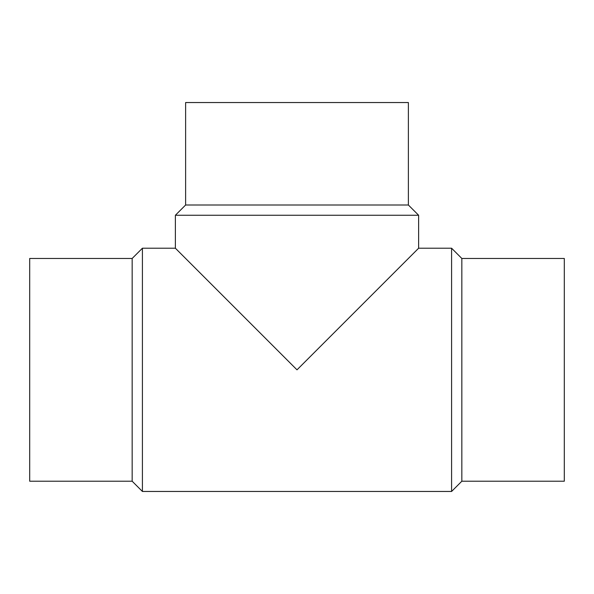 <?xml version="1.0" encoding="UTF-8"?>
<svg xmlns="http://www.w3.org/2000/svg" width="594" height="594" viewBox="0 0 594 594"><rect width="100%" height="100%" fill="white"/><g stroke="black" fill="none" stroke-linecap="round" stroke-linejoin="round"><path stroke-width="0.89" d="M132.165 258.464L29.7 258.464L29.7 481.214L132.165 481.214L142.412 491.461L451.589 491.461L461.835 481.214L564.3 481.214L564.3 258.464L461.835 258.464L451.589 248.218L418.621 248.218L418.621 215.251L408.375 205.004L408.375 102.539L185.625 102.539L185.625 205.004L175.379 215.251L175.379 248.218L142.412 248.218L132.165 258.464L132.165 481.214M175.379 215.251L418.621 215.251M418.621 248.218L297 369.839L175.379 248.218M185.625 205.004L408.375 205.004M461.835 481.214L461.835 258.464M451.589 491.461L451.589 248.218M142.412 491.461L142.412 248.218"/></g></svg>
